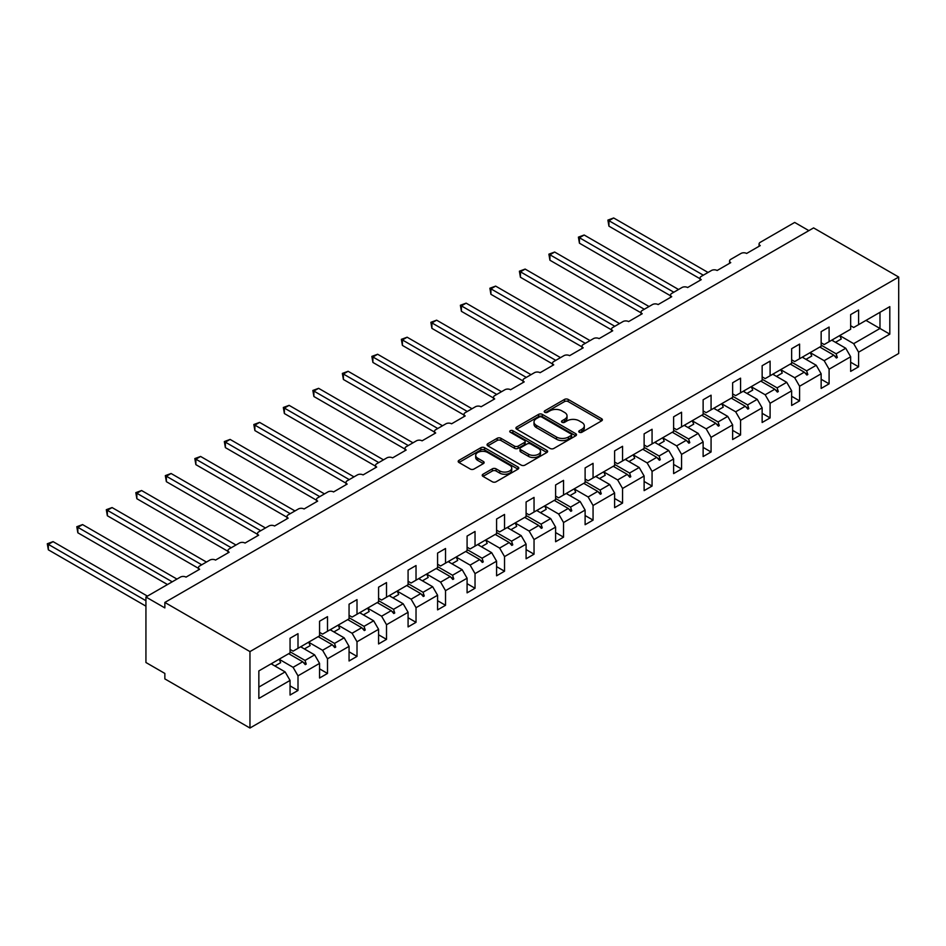 <?xml version="1.0" encoding="UTF-8"?>
<svg xmlns="http://www.w3.org/2000/svg" width="946" height="946" viewBox="0 0 946 946"><rect width="100%" height="100%" fill="white"/><g stroke="black" fill="none" stroke-linecap="round" stroke-linejoin="round"><path stroke-width="1.42" d="M579.295 432.251A1.833 1.064 0 0 0 581.896 432.251L601.621 420.852A2.625 1.514 0 0 0 602.389 419.788A2.625 1.514 0 0 0 601.621 418.711L568.203 399.425A2.625 1.514 0 0 0 564.49 399.425L544.766 410.812A1.833 1.064 0 0 0 544.234 411.557A1.833 1.064 0 0 0 544.766 412.314A1.833 1.064 0 0 0 547.367 412.314L549.922 410.836A8.396 4.848 0 0 1 561.806 410.836L564.585 412.444A8.396 4.848 0 0 1 567.044 415.873A8.396 4.848 0 0 1 564.585 419.303L562.03 420.781A1.833 1.064 0 0 0 561.498 421.526A1.833 1.064 0 0 0 562.03 422.283A1.833 1.064 0 0 0 564.632 422.283L567.186 420.804A8.396 4.848 0 0 1 579.07 420.804L581.849 422.413A8.396 4.848 0 0 1 584.309 425.842A8.396 4.848 0 0 1 581.849 429.271L579.295 430.749A1.833 1.064 0 0 0 578.763 431.494A1.833 1.064 0 0 0 579.295 432.251L579.295 430.749M482.992 474.23A2.625 1.514 0 0 0 482.224 475.306A2.625 1.514 0 0 0 482.992 476.382L492.369 481.786A2.625 1.514 0 0 0 496.082 481.786L517.994 469.145A2.625 1.514 0 0 0 518.763 468.069A2.625 1.514 0 0 0 517.994 467.005L484.577 447.706A2.625 1.514 0 0 0 480.864 447.706L458.952 460.359A2.625 1.514 0 0 0 458.183 461.423A2.625 1.514 0 0 0 458.952 462.499L470.28 469.039A2.625 1.514 0 0 0 473.993 469.039L483.371 463.623A2.625 1.514 0 0 0 484.139 462.547A2.625 1.514 0 0 0 483.371 461.482L477.754 458.242A7.024 4.056 0 0 1 475.696 455.369A7.024 4.056 0 0 1 480.024 451.62A7.024 4.056 0 0 1 487.687 452.507L509.681 465.207A7.024 4.056 0 0 1 511.739 468.069A7.024 4.056 0 0 1 507.399 471.818A7.024 4.056 0 0 1 499.748 470.942L496.082 468.826A2.625 1.514 0 0 0 492.369 468.826L482.992 474.23L482.992 476.382M898.7 277.048L249.957 651.593L249.957 728.03L898.7 353.485L898.7 277.048L813.584 227.903L164.852 602.448L164.852 607.911L145.932 596.997L180.355 577.119A4.009 2.318 180 0 1 186.031 577.119L199.653 569.255A4.009 2.318 0 0 1 198.471 567.624A4.009 2.318 0 0 1 199.653 565.98L209.858 560.079A4.009 2.318 180 0 1 215.534 560.079L229.157 552.228A4.009 2.318 0 0 1 227.974 550.584A4.009 2.318 0 0 1 229.157 548.94L239.373 543.051A4.009 2.318 180 0 1 245.038 543.051L258.66 535.188A4.009 2.318 0 0 1 257.489 533.544A4.009 2.318 0 0 1 258.66 531.912L268.877 526.011A4.009 2.318 180 0 1 274.553 526.011L288.163 518.148A4.009 2.318 0 0 1 286.993 516.516A4.009 2.318 0 0 1 288.163 514.872L298.38 508.983A4.009 2.318 180 0 1 304.056 508.983L317.667 501.12A4.009 2.318 0 0 1 316.496 499.476A4.009 2.318 0 0 1 317.667 497.844L327.884 491.944A4.009 2.318 180 0 1 333.56 491.944L347.17 484.08A4.009 2.318 0 0 1 346 482.448A4.009 2.318 0 0 1 347.17 480.805L357.387 474.916A4.009 2.318 180 0 1 363.063 474.916L376.685 467.052A4.009 2.318 0 0 1 375.503 465.408A4.009 2.318 0 0 1 376.685 463.777L386.89 457.876A4.009 2.318 180 0 1 392.566 457.876L406.189 450.012A4.009 2.318 0 0 1 405.006 448.38A4.009 2.318 0 0 1 406.189 446.737L416.406 440.836A4.009 2.318 180 0 1 422.07 440.836L435.692 432.972A4.009 2.318 0 0 1 434.521 431.341A4.009 2.318 0 0 1 435.692 429.697L445.909 423.808A4.009 2.318 180 0 1 451.585 423.808L465.196 415.944A4.009 2.318 0 0 1 464.025 414.301A4.009 2.318 0 0 1 465.196 412.669L475.412 406.768A4.009 2.318 180 0 1 481.088 406.768L494.699 398.905A4.009 2.318 0 0 1 493.528 397.273A4.009 2.318 0 0 1 494.699 395.629L504.916 389.74A4.009 2.318 180 0 1 510.592 389.74L524.214 381.877A4.009 2.318 0 0 1 523.032 380.233A4.009 2.318 0 0 1 524.214 378.601L534.419 372.7A4.009 2.318 180 0 1 540.095 372.7L553.717 364.837A4.009 2.318 0 0 1 552.535 363.205A4.009 2.318 0 0 1 553.717 361.561L563.922 355.672A4.009 2.318 180 0 1 569.598 355.672L583.221 347.809A4.009 2.318 0 0 1 582.038 346.165A4.009 2.318 0 0 1 583.221 344.533L593.438 338.633A4.009 2.318 180 0 1 599.102 338.633L612.724 330.769A4.009 2.318 0 0 1 611.554 329.137A4.009 2.318 0 0 1 612.724 327.493L622.941 321.593A4.009 2.318 180 0 1 628.617 321.593L642.228 313.729A4.009 2.318 0 0 1 641.057 312.097A4.009 2.318 0 0 1 642.228 310.454L652.444 304.565A4.009 2.318 180 0 1 658.12 304.565L671.731 296.701A4.009 2.318 0 0 1 670.56 295.057A4.009 2.318 0 0 1 671.731 293.426L681.948 287.525A4.009 2.318 180 0 1 687.624 287.525L701.246 279.661A4.009 2.318 0 0 1 700.064 278.029A4.009 2.318 0 0 1 701.246 276.386L711.451 270.497A4.009 2.318 180 0 1 717.127 270.497L730.75 262.633A4.009 2.318 0 0 1 729.567 260.99A4.009 2.318 0 0 1 730.75 259.358L740.955 253.457A4.009 2.318 180 0 1 746.63 253.457L760.253 245.593A4.009 2.318 0 0 1 759.082 243.962A4.009 2.318 0 0 1 760.253 242.318L794.675 222.44L808.865 230.635M249.957 651.593L164.852 602.448M550.111 448.451A2.625 1.514 0 0 0 553.824 448.451L575.724 435.81A2.625 1.514 0 0 0 576.492 434.734A2.625 1.514 0 0 0 575.724 433.67L542.306 414.372A2.625 1.514 0 0 0 538.593 414.372L516.693 427.024A2.625 1.514 0 0 0 515.925 428.089A2.625 1.514 0 0 0 516.693 429.165L550.111 448.451M511.017 432.641A1.833 1.064 0 0 1 512.886 432.901L546.823 452.495L524.947 465.125A2.625 1.514 0 0 1 521.234 465.125L487.817 445.826L487.817 443.686A2.625 1.514 0 0 0 487.048 444.762A2.625 1.514 0 0 0 487.817 445.826M487.817 443.686L497.194 438.27A2.625 1.514 0 0 1 500.907 438.27L514.458 446.098A2.625 1.514 0 0 0 518.172 446.098L524.391 442.503A2.625 1.514 0 0 0 525.16 441.439A2.625 1.514 0 0 0 524.391 440.363L510.284 432.216A1.833 1.064 0 0 1 509.752 431.471A1.833 1.064 0 0 1 510.875 430.489A1.833 1.064 0 0 1 512.886 430.714L546.859 450.331A2.625 1.514 0 0 1 547.628 451.408A2.625 1.514 0 0 1 546.859 452.472L546.859 450.331M290.055 649.405L293.083 651.155L298.002 648.317L298.002 633.678L290.055 638.266L290.055 652.906L258.849 670.915L258.849 698.444L290.055 680.422L285.136 671.908L271.147 663.82M290.055 685.885L298.002 690.462L298.002 675.834L319.559 663.383L314.64 654.869L300.651 646.792M274.884 665.984L280.655 662.649A21.403 12.357 60 0 0 279.105 659.22L293.083 667.32L298.002 675.834M319.559 632.377L322.586 634.116L327.505 631.278L327.505 616.65L319.559 621.238L319.559 635.866L298.002 648.317M319.559 668.846L327.505 673.434L327.505 658.794L349.062 646.355L344.155 637.829L330.154 629.752M304.387 648.944L310.158 645.621A21.403 12.357 60 0 0 308.609 642.192L322.586 650.28L327.505 658.794M349.062 615.338L352.089 617.088L357.009 614.25L357.009 599.61L349.062 604.198L349.062 618.838L327.505 631.278M349.062 651.806L357.009 656.394L357.009 641.766L378.577 629.315L373.658 620.801L359.657 612.712M338.136 625.188L352.089 633.252L357.009 641.766M378.577 598.298L381.605 600.048L386.512 597.21L386.512 582.582L378.577 587.17L378.577 601.798L357.009 614.25M378.577 634.778L386.512 639.366L386.512 624.727L408.081 612.287L403.162 603.761L389.161 595.684M367.639 608.16L381.605 616.213L386.512 624.727M408.081 581.27L411.108 583.02L416.027 580.182L416.027 565.542L408.081 570.131L408.081 584.758L386.512 597.21M408.081 617.738L416.027 622.326L416.027 607.699L437.584 595.247L432.665 586.733L418.664 578.645M397.154 591.12L411.108 599.173L416.027 607.699M437.584 564.23L440.611 565.98L445.531 563.142L445.531 548.514L437.584 553.091L437.584 567.73L416.027 580.182M437.584 600.71L445.531 605.298L445.531 590.659L467.088 578.207L462.168 569.693L448.179 561.617M426.658 574.08L440.611 582.145L445.531 590.659M467.088 547.202L470.115 548.952L475.034 546.102L475.034 531.475L467.088 536.063L467.088 550.69L445.531 563.142M467.088 583.67L475.034 588.258L475.034 573.631L496.591 561.179L491.672 552.665L477.683 544.577M456.161 557.052L470.115 565.105L475.034 573.631M496.591 530.162L499.618 531.912L504.537 529.074L504.537 514.435L496.591 519.023L496.591 533.662L475.034 546.102M496.591 566.642L504.537 571.218L504.537 556.591L526.094 544.139L521.187 535.625L507.186 527.549M481.419 546.741L487.19 543.406A21.403 12.357 60 0 0 485.641 539.977L499.618 548.077L504.537 556.591M526.094 513.134L529.121 514.872L534.041 512.034L534.041 497.407L526.094 501.995L526.094 516.622L504.537 529.074M526.094 549.602L534.041 554.19L534.041 539.551L555.609 527.111L550.69 518.585L536.689 510.509M510.923 529.701L516.693 526.378A21.403 12.357 60 0 0 515.156 522.949L529.121 531.037L534.041 539.551M555.609 496.094L558.637 497.844L563.544 495.006L563.544 480.367L555.609 484.955L555.609 499.594L534.041 512.034M555.609 532.563L563.544 537.151L563.544 522.523L585.113 510.071L580.194 501.557L566.193 493.469M540.438 512.673L546.197 509.338A21.403 12.357 60 0 0 544.66 505.909L558.637 514.009L563.544 522.523M585.113 479.054L588.14 480.805L593.059 477.967L593.059 463.339L585.113 467.927L585.113 482.555L563.544 495.006M585.113 515.535L593.059 520.123L593.059 505.483L614.616 493.043L609.697 484.518L595.696 476.441M574.187 488.916L588.14 496.969L593.059 505.483M614.616 462.026L617.643 463.777L622.563 460.939L622.563 446.299L614.616 450.887L614.616 465.515L593.059 477.967M614.616 498.495L622.563 503.083L622.563 488.455L644.12 476.004L639.2 467.49L625.211 459.401M603.69 471.877L617.643 479.929L622.563 488.455M644.12 444.987L647.147 446.737L652.066 443.899L652.066 429.271L644.12 433.847L644.12 448.487L622.563 460.939M644.12 481.467L652.066 486.055L652.066 471.415L673.623 458.964L668.704 450.45L654.715 442.373M633.193 454.837L647.147 462.901L652.066 471.415M673.623 427.959L676.65 429.697L681.569 426.859L681.569 412.231L673.623 416.819L673.623 431.447L652.066 443.899M673.623 464.427L681.569 469.015L681.569 454.387L703.126 441.936L698.219 433.41L684.218 425.333M662.697 437.809L676.65 445.862L681.569 454.387M703.126 410.919L706.154 412.669L711.073 409.831L711.073 395.192L703.126 399.78L703.126 414.419L681.569 426.859M703.126 447.399L711.073 451.975L711.073 437.348L732.642 424.896L727.722 416.382L713.722 408.305M692.2 420.769L706.154 428.834L711.073 437.348M732.642 393.891L735.669 395.629L740.576 392.791L740.576 378.164L732.642 382.752L732.642 397.379L711.073 409.831M732.642 430.359L740.576 434.947L740.576 420.308L762.145 407.868L757.226 399.342L743.225 391.266M721.703 403.741L735.669 411.794L740.576 420.308M762.145 376.851L765.172 378.601L770.091 375.763L770.091 361.124L762.145 365.712L762.145 380.351L740.576 392.791M762.145 413.319L770.091 417.907L770.091 403.28L791.648 390.828L786.729 382.314L772.74 374.226M751.219 386.701L765.172 394.754L770.091 403.28M791.648 359.811L794.675 361.561L799.595 358.723L799.595 344.096L791.648 348.684L791.648 363.311L770.091 375.763M791.648 396.291L799.595 400.879L799.595 386.24L821.152 373.788L816.232 365.274L802.243 357.198M780.722 369.673L794.675 377.726L799.595 386.24M821.152 342.783L824.179 344.533L829.098 341.695L829.098 327.056L821.152 331.644L821.152 346.271L799.595 358.723M821.152 379.251L829.098 383.84L829.098 369.212L850.655 356.76L850.655 371.388L858.601 366.8L858.601 352.172L889.808 334.151L879.981 328.475L879.981 312.31L889.808 306.634L889.808 334.151M810.225 352.633L824.179 360.686L829.098 369.212M850.655 325.743L853.682 327.493L858.601 324.655L858.601 310.028L850.655 314.604L850.655 329.243L829.098 341.695M850.655 362.223L858.601 366.8M839.729 335.594L853.682 343.658L858.601 352.172M145.932 596.997L145.932 662.507L164.852 673.434L164.852 678.897L249.957 728.03M298.002 690.462L290.055 695.05L290.055 680.422M327.505 673.434L319.559 678.022L319.559 663.383M357.009 656.394L349.062 660.982L349.062 646.355M386.512 639.366L378.577 643.954L378.577 629.315M416.027 622.326L408.081 626.914L408.081 612.287M445.531 605.298L437.584 609.874L437.584 595.247M475.034 588.258L467.088 592.846L467.088 578.207M504.537 571.218L496.591 575.807L496.591 561.179M534.041 554.19L526.094 558.779L526.094 544.139M563.544 537.151L555.609 541.739L555.609 527.111M593.059 520.123L585.113 524.711L585.113 510.071M622.563 503.083L614.616 507.671L614.616 493.043M652.066 486.055L644.12 490.631L644.12 476.004M681.569 469.015L673.623 473.603L673.623 458.964M711.073 451.975L703.126 456.563L703.126 441.936M740.576 434.947L732.642 439.535L732.642 424.896M770.091 417.907L762.145 422.495L762.145 407.868M799.595 400.879L791.648 405.456L791.648 390.828M829.098 383.84L821.152 388.428L821.152 373.788M858.601 324.655L889.808 306.634M305.026 644.261L306.232 643.564M290.055 651.782L305.026 660.426L314.64 654.869M293.083 667.32L302.708 661.762L305.286 664.636L306.232 664.092L305.026 660.426M288.707 653.686L302.708 661.762M334.529 627.222L335.735 626.536M319.559 634.742L334.529 643.386L344.155 637.829M322.586 650.28L332.212 644.723L334.789 647.608L335.735 647.064L334.529 643.386M318.211 636.646L332.212 644.723M364.033 610.194L365.239 609.496M349.062 617.714L364.033 626.347L373.658 620.801M352.089 633.252L361.715 627.695L364.293 630.568L365.239 630.024L364.033 626.347M347.714 619.606L361.715 627.695M393.536 593.154L394.742 592.456M378.577 600.675L393.536 609.319L403.162 603.761M381.605 616.213L391.218 610.655L393.796 613.54L394.742 612.996L393.536 609.319M377.218 602.578L391.218 610.655M423.051 576.126L424.246 575.428M408.081 583.647L423.051 592.279L432.665 586.733M411.108 599.173L420.722 593.627L423.3 596.5L424.246 595.956L423.051 592.279M406.733 585.539L420.722 593.627M452.555 559.086L453.749 558.388M437.584 566.607L452.555 575.251L462.168 569.693M440.611 582.145L450.225 576.587L452.815 579.472L453.749 578.917L452.555 575.251M436.236 568.511L450.225 576.587M482.058 542.046L483.264 541.36M467.088 549.567L482.058 558.211L491.672 552.665M470.115 565.105L479.74 559.559L482.318 562.432L483.264 561.889L482.058 558.211M465.739 551.471L479.74 559.559M511.561 525.018L512.767 524.321M496.591 532.539L511.561 541.183L521.187 535.625M499.618 548.077L509.244 542.519L511.821 545.393L512.767 544.849L511.561 541.183M495.243 534.443L509.244 542.519M541.065 507.978L542.271 507.293M526.094 515.499L541.065 524.143L550.69 518.585M529.121 531.037L538.747 525.479L541.325 528.365L542.271 527.821L541.065 524.143M524.746 517.403L538.747 525.479M570.568 490.95L571.774 490.253M555.609 498.471L570.568 507.103L580.194 501.557M558.637 514.009L568.25 508.451L570.828 511.325L571.774 510.781L570.568 507.103M554.25 500.363L568.25 508.451M600.083 473.911L601.278 473.213M585.113 481.431L600.083 490.075L609.697 484.518M588.14 496.969L597.754 491.412L600.332 494.297L601.278 493.753L600.083 490.075M583.765 483.335L597.754 491.412M629.587 456.883L630.793 456.185M614.616 464.391L629.587 473.035L639.2 467.49M617.643 479.929L627.257 474.384L629.847 477.257L630.793 476.713L629.587 473.035M613.268 466.295L627.257 474.384M659.09 439.843L660.296 439.145M644.12 447.363L659.09 456.007L668.704 450.45M647.147 462.901L656.772 457.344L659.35 460.229L660.296 459.673L659.09 456.007M642.772 449.267L656.772 457.344M688.593 422.803L689.8 422.117M673.623 430.324L688.593 438.968L698.219 433.41M676.65 445.862L686.276 440.316L688.854 443.189L689.8 442.645L688.593 438.968M672.275 432.227L686.276 440.316M718.097 405.775L719.303 405.077M703.126 413.296L718.097 421.94L727.722 416.382M706.154 428.834L715.779 423.276L718.357 426.149L719.303 425.605L718.097 421.94M701.778 415.199L715.779 423.276M747.6 388.735L748.806 388.049M732.642 396.256L747.6 404.9L757.226 399.342M735.669 411.794L745.282 406.236L747.86 409.121L748.806 408.577L747.6 404.9M731.282 398.16L745.282 406.236M777.115 371.707L778.31 371.009M762.145 379.228L777.115 387.86L786.729 382.314M765.172 394.754L774.786 389.208L777.364 392.082L778.31 391.538L777.115 387.86M760.797 381.12L774.786 389.208M806.619 354.667L807.825 353.97M791.648 362.188L806.619 370.832L816.232 365.274M794.675 377.726L804.289 372.168L806.879 375.054L807.825 374.51L806.619 370.832M790.3 364.092L804.289 372.168M836.122 337.639L837.328 336.942M821.152 345.148L836.122 353.792L845.736 348.246L831.747 340.158M824.179 360.686L833.804 355.14L836.382 358.014L837.328 357.47L836.122 353.792M819.804 347.052L833.804 355.14M845.736 348.246L850.655 356.76M853.682 343.658L879.981 328.475L865.98 320.398M258.849 687.08L285.136 671.908M834.348 355.755L837.328 357.47M804.845 372.783L807.825 374.51M775.342 389.823L778.31 391.538M745.838 406.851L748.806 408.577M716.335 423.891L719.303 425.605M686.82 440.931L689.8 442.645M657.316 457.959L660.296 459.673M627.813 474.998L630.793 476.713M598.31 492.026L601.278 493.753M568.806 509.066L571.774 510.781M539.303 526.094L542.271 527.821M509.788 543.134L512.767 544.849M480.284 560.174L483.264 561.889M450.781 577.202L453.749 578.917M421.277 594.242L424.246 595.956M391.774 611.27L394.742 612.996M362.271 628.31L365.239 630.024M332.755 645.349L335.735 647.064M303.252 662.377L306.232 664.092M580.04 432.499L581.849 431.459A8.396 4.848 0 0 0 584.309 428.03L584.309 425.842M567.044 415.873L567.044 418.061A8.396 4.848 0 0 1 564.585 421.49L562.764 422.531M601.621 418.711L601.621 420.852L568.203 401.601A2.625 1.514 0 0 0 564.49 401.601L545.499 412.574M575.724 433.67L575.724 435.81L542.306 416.559A2.625 1.514 0 0 0 538.593 416.559L516.729 429.188M571.088 435.491A1.833 1.064 0 0 0 571.62 434.734A1.833 1.064 0 0 0 571.088 433.989L541.751 417.056A1.833 1.064 0 0 0 539.149 417.056L536.465 418.605A8.396 4.848 0 0 0 534.005 422.034A8.396 4.848 0 0 0 536.465 425.464L556.508 437.04A8.396 4.848 0 0 0 568.392 437.04L571.088 435.491L571.088 437.667A1.833 1.064 0 0 0 571.62 436.922L571.62 434.734M534.005 422.034L534.005 424.222A8.396 4.848 0 0 0 536.465 427.651L536.465 425.464M571.088 437.667L568.392 439.228A8.396 4.848 0 0 1 556.508 439.228L536.465 427.651M487.852 445.85L497.194 440.458L497.194 438.27M525.16 441.439L525.16 443.615A2.625 1.514 0 0 1 524.391 444.691L518.172 448.286A2.625 1.514 0 0 1 514.458 448.286L500.907 440.458A2.625 1.514 0 0 0 497.194 440.458M528.53 454.222A7.024 4.056 0 0 0 536.181 455.097A7.024 4.056 0 0 0 540.509 451.348A7.024 4.056 0 0 0 538.451 448.487L530.706 444.005A2.625 1.514 0 0 0 526.993 444.005L520.773 447.6A2.625 1.514 0 0 0 520.004 448.676A2.625 1.514 0 0 0 520.773 449.74L528.53 454.222L528.53 456.398A7.024 4.056 0 0 0 536.181 457.285A7.024 4.056 0 0 0 540.509 453.536L540.509 451.348M520.004 448.676L520.004 450.852A2.625 1.514 0 0 0 520.773 451.928L520.773 449.74M528.53 456.398L520.773 451.928M511.739 468.069L511.739 470.257A7.024 4.056 0 0 1 507.399 474.005A7.024 4.056 0 0 1 499.748 473.118L496.082 471.002A2.625 1.514 0 0 0 492.369 471.002L483.028 476.394M475.696 455.369L475.696 457.557A7.024 4.056 0 0 0 477.754 460.418L477.754 458.242M483.335 463.646L477.754 460.418M517.959 469.169L484.577 449.894A2.625 1.514 0 0 0 480.864 449.894L458.987 462.523M607.9 220.099L608.94 220.702L608.94 226.165L607.9 220.099L613.67 217.97L608.94 220.702L703.316 275.191M608.94 226.165L700.064 278.774M613.67 217.97L708.046 272.46M832.527 339.709A21.403 12.357 60 0 1 833.142 340.962M839.717 335.558A21.403 12.357 60 0 1 841.254 338.987L835.484 342.322M578.396 237.139L579.437 237.73L579.437 243.193L578.396 237.139L584.167 235.01L579.437 237.73L673.812 292.219M579.437 243.193L670.56 295.802M584.167 235.01L678.542 289.488M803.024 356.748A21.403 12.357 60 0 1 803.639 358.002M810.202 352.598A21.403 12.357 60 0 1 811.751 356.027L805.98 359.362M548.893 254.167L549.933 254.77L549.933 260.233L548.893 254.167L554.663 252.038L549.933 254.77L644.309 309.259M549.933 260.233L641.057 312.842M554.663 252.038L649.039 306.528M773.509 373.776A21.403 12.357 60 0 1 774.124 375.03M780.698 369.626A21.403 12.357 60 0 1 782.247 373.055L776.477 376.39M519.389 271.206L520.43 271.809L520.43 277.261L519.389 271.206L525.148 269.078L520.43 271.809L614.805 326.287M520.43 277.261L611.554 329.87M525.148 269.078L619.535 323.567M744.005 390.816A21.403 12.357 60 0 1 744.62 392.07M751.195 386.666A21.403 12.357 60 0 1 752.744 390.095L746.973 393.43M489.886 288.234L490.915 288.837L490.915 294.301L489.886 288.234L495.645 286.106L490.915 288.837L585.302 343.327M490.915 294.301L582.038 346.91M495.645 286.106L590.032 340.595M714.502 407.856A21.403 12.357 60 0 1 715.117 409.11M721.692 403.706A21.403 12.357 60 0 1 723.229 407.135L717.47 410.458M460.371 305.274L461.412 305.877L461.412 311.329L460.371 305.274L466.142 303.146L461.412 305.877L555.799 360.367M461.412 311.329L552.535 363.938M466.142 303.146L560.517 357.635M684.999 424.884A21.403 12.357 60 0 1 685.614 426.138M692.188 420.734A21.403 12.357 60 0 1 693.725 424.163L687.955 427.497M430.868 322.314L431.908 322.905L431.908 328.368L430.868 322.314L436.638 320.174L431.908 322.905L526.283 377.395M431.908 328.368L523.032 380.978M436.638 320.174L531.013 374.663M655.495 441.924A21.403 12.357 60 0 1 656.11 443.177M662.685 437.773A21.403 12.357 60 0 1 664.222 441.203L658.451 444.525M401.364 339.342L402.405 339.945L402.405 345.408L401.364 339.342L407.135 337.214L402.405 339.945L496.78 394.435M402.405 345.408L493.528 398.018M407.135 337.214L501.51 391.703M625.992 458.952A21.403 12.357 60 0 1 626.607 460.205M633.17 454.801A21.403 12.357 60 0 1 634.719 458.231L628.948 461.565M371.861 356.382L372.901 356.973L372.901 362.436L371.861 356.382L377.631 354.253L372.901 356.973L467.277 411.463M372.901 362.436L464.025 415.046M377.631 354.253L472.007 408.731M596.477 475.992A21.403 12.357 60 0 1 597.092 477.245M603.666 471.841A21.403 12.357 60 0 1 605.215 475.27L599.445 478.605M342.357 373.41L343.398 374.013L343.398 379.476L342.357 373.41L348.116 371.281L343.398 374.013L437.773 428.503M343.398 379.476L434.521 432.086M348.116 371.281L442.503 425.771M566.973 493.02A21.403 12.357 60 0 1 567.588 494.285M574.163 488.869A21.403 12.357 60 0 1 575.712 492.298L569.941 495.633M312.854 390.45L313.883 391.053L313.883 396.504L312.854 390.45L318.613 388.321L313.883 391.053L408.27 445.531M313.883 396.504L405.006 449.114M318.613 388.321L413 442.811M537.47 510.06A21.403 12.357 60 0 1 538.085 511.313M283.339 407.478L284.379 408.081L284.379 413.544L283.339 407.478L289.109 405.349L284.379 408.081L378.767 462.57M284.379 413.544L375.503 466.153M289.109 405.349L383.485 459.839M507.967 527.099A21.403 12.357 60 0 1 508.581 528.353M253.835 424.518L254.876 425.121L254.876 430.572L253.835 424.518L259.606 422.389L254.876 425.121L349.251 479.61M254.876 430.572L346 483.181M259.606 422.389L353.981 476.879M478.463 544.127A21.403 12.357 60 0 1 479.078 545.381M224.332 441.557L225.373 442.149L225.373 447.612L224.332 441.557L230.103 439.417L225.373 442.149L319.748 496.638M225.373 447.612L316.496 500.221M230.103 439.417L324.478 493.907M448.96 561.167A21.403 12.357 60 0 1 449.575 562.421M456.138 557.017A21.403 12.357 60 0 1 457.687 560.446L451.916 563.769M194.829 458.585L195.869 459.188L195.869 464.652L194.829 458.585L200.599 456.457L195.869 459.188L290.245 513.678M195.869 464.652L286.993 517.261M200.599 456.457L294.975 510.946M419.445 578.195A21.403 12.357 60 0 1 420.059 579.449M426.634 574.045A21.403 12.357 60 0 1 428.183 577.474L422.413 580.809M165.325 475.625L166.366 476.216L166.366 481.68L165.325 475.625L171.084 473.497L166.366 476.216L260.741 530.706M166.366 481.68L257.489 534.289M171.084 473.497L265.471 527.986M389.941 595.235A21.403 12.357 60 0 1 390.556 596.488M397.131 591.084A21.403 12.357 60 0 1 398.68 594.514L392.909 597.848M135.822 492.653L136.851 493.256L136.851 498.719L135.822 492.653L141.581 490.525L136.851 493.256L231.238 547.746M136.851 498.719L227.974 551.329M141.581 490.525L235.968 545.014M360.438 612.263A21.403 12.357 60 0 1 361.053 613.528M367.627 608.112A21.403 12.357 60 0 1 369.165 611.542L363.406 614.876M106.307 509.693L107.347 510.296L107.347 515.747L106.307 509.693L112.077 507.564L107.347 510.296L201.735 564.786M107.347 515.747L198.471 568.357M112.077 507.564L206.453 562.054M330.934 629.303A21.403 12.357 60 0 1 331.549 630.556M338.124 625.152A21.403 12.357 60 0 1 339.661 628.582L333.891 631.916M76.803 526.721L77.844 527.324L77.844 532.787L76.803 526.721L82.574 524.592L77.844 527.324L172.219 581.814M77.844 532.787L167.489 584.545M82.574 524.592L176.949 579.082M301.431 646.343A21.403 12.357 60 0 1 302.046 647.596M47.3 543.761L48.341 544.364L48.341 549.815L47.3 543.761L53.071 541.632L48.341 544.364L145.932 600.71M48.341 549.815L145.932 606.161M53.071 541.632L147.446 596.122M271.916 663.371A21.403 12.357 60 0 1 272.543 664.624M581.849 431.459L581.849 429.271M562.03 422.283L562.03 420.781M564.585 421.49L564.585 419.303M544.766 412.314L544.766 410.812M564.49 401.601L564.49 399.425M568.203 401.601L568.203 399.425M516.693 429.165L516.693 427.024M538.593 416.559L538.593 414.372M542.306 416.559L542.306 414.372M556.508 439.228L556.508 437.04M568.392 439.228L568.392 437.04M500.907 440.458L500.907 438.27M514.458 448.286L514.458 446.098M518.172 448.286L518.172 446.098M524.391 444.691L524.391 442.503M512.886 432.901L512.886 430.714M492.369 471.002L492.369 468.826M496.082 471.002L496.082 468.826M499.748 473.118L499.748 470.942M483.371 463.623L483.371 461.482M458.952 462.499L458.952 460.359M480.864 449.894L480.864 447.706M484.577 449.894L484.577 447.706M517.994 469.145L517.994 467.005M759.082 246.279L759.082 243.962M729.567 263.307L729.567 260.99M700.064 280.347L700.064 278.029M670.56 297.375L670.56 295.057M641.057 314.415L641.057 312.097M611.554 331.443L611.554 329.137M582.038 348.483L582.038 346.165M552.535 365.523L552.535 363.205M523.032 382.551L523.032 380.233M493.528 399.59L493.528 397.273M464.025 416.618L464.025 414.301M434.521 433.658L434.521 431.341M405.006 450.686L405.006 448.38M375.503 467.726L375.503 465.408M346 484.766L346 482.448M316.496 501.794L316.496 499.476M286.993 518.834L286.993 516.516M257.489 535.862L257.489 533.544M227.974 552.902L227.974 550.584M198.471 569.93L198.471 567.624"/></g></svg>
